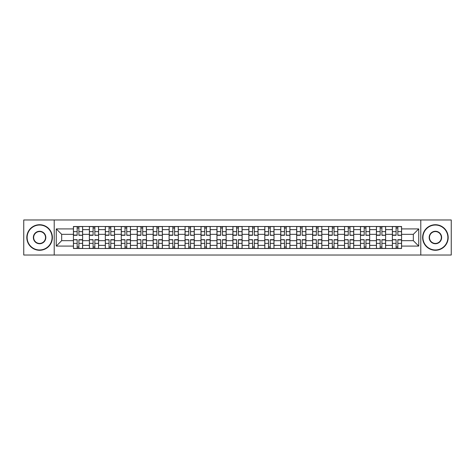 <?xml version="1.0" encoding="UTF-8"?>
<svg xmlns="http://www.w3.org/2000/svg" width="475" height="475" viewBox="0 0 475 475"><rect width="100%" height="100%" fill="white"/><g stroke="black" fill="none" stroke-linecap="round" stroke-linejoin="round"><path stroke-width="0.71" d="M420.785 255.033L451.25 255.033L451.25 219.967L23.75 219.967L23.75 255.033L420.785 255.033L420.785 219.967M89.377 248.49L89.377 229.627L82.632 229.627L82.632 248.49M82.632 229.627L82.632 226.51M89.377 229.627L89.377 226.51M98.58 226.51L98.58 248.49M105.325 248.49L105.325 226.51M114.522 226.51L114.522 248.49M121.273 248.49L121.273 226.51M130.471 226.51L130.471 248.49M137.216 248.49L137.216 226.51M146.419 226.51L146.419 248.49M153.164 248.49L153.164 226.51M162.367 226.51L162.367 248.49M169.112 248.49L169.112 226.51M178.315 226.51L178.315 248.49M185.06 248.49L185.06 226.51M194.257 226.51L194.257 248.49M201.008 248.49L201.008 226.51M210.205 226.51L210.205 248.49M216.95 248.49L216.95 226.51M226.153 226.51L226.153 248.49M232.898 248.49L232.898 226.51M242.102 226.51L242.102 248.49M248.847 248.49L248.847 226.51M258.05 226.51L258.05 248.49M264.795 248.49L264.795 226.51M273.992 226.51L273.992 248.49M280.743 248.49L280.743 226.51M289.94 226.51L289.94 248.49M296.685 248.49L296.685 226.51M305.888 226.51L305.888 248.49M312.633 248.49L312.633 226.51M321.836 226.51L321.836 248.49M328.581 248.49L328.581 226.51M337.784 226.51L337.784 248.49M344.529 248.49L344.529 226.51M353.727 226.51L353.727 248.49M360.478 248.49L360.478 226.51M369.675 226.51L369.675 248.49M376.42 248.49L376.42 226.51M385.623 226.51L385.623 248.49M392.368 248.49L392.368 226.51M392.368 240.671L385.623 240.671M376.42 240.671L369.675 240.671M360.478 240.671L353.727 240.671M344.529 240.671L337.784 240.671M328.581 240.671L321.836 240.671M312.633 240.671L305.888 240.671M296.685 240.671L289.94 240.671M280.743 240.671L273.992 240.671M264.795 240.671L258.05 240.671M248.847 240.671L242.102 240.671M232.898 240.671L226.153 240.671M216.95 240.671L210.205 240.671M201.008 240.671L194.257 240.671M185.06 240.671L178.315 240.671M169.112 240.671L162.367 240.671M153.164 240.671L146.419 240.671M137.216 240.671L130.471 240.671M121.273 240.671L114.522 240.671M105.325 240.671L98.58 240.671M89.377 240.671L82.632 240.671M392.368 234.329L385.623 234.329M376.42 234.329L369.675 234.329M360.478 234.329L353.727 234.329M344.529 234.329L337.784 234.329M328.581 234.329L321.836 234.329M312.633 234.329L305.888 234.329M296.685 234.329L289.94 234.329M280.743 234.329L273.992 234.329M264.795 234.329L258.05 234.329M248.847 234.329L242.102 234.329M232.898 234.329L226.153 234.329M216.95 234.329L210.205 234.329M201.008 234.329L194.257 234.329M185.06 234.329L178.315 234.329M169.112 234.329L162.367 234.329M153.164 234.329L146.419 234.329M137.216 234.329L130.471 234.329M121.273 234.329L114.522 234.329M105.325 234.329L98.58 234.329M89.377 234.329L82.632 234.329M61.673 240.671L73.429 240.671L73.429 234.329L61.673 234.329L61.673 240.671L56.258 246.086L56.258 228.914L73.429 228.914L73.429 234.329M401.571 234.329L401.571 240.671L413.327 240.671L413.327 234.329L401.571 234.329L401.571 226.51L73.429 226.51L73.429 228.914M401.571 228.914L418.742 228.914L418.742 246.086L401.571 246.086L401.571 240.671M73.429 240.671L73.429 248.49L401.571 248.49L401.571 246.086M73.429 246.086L56.258 246.086M54.215 255.033L54.215 219.967M78.897 246.958L77.164 246.958M77.164 228.042L78.897 228.042M94.846 246.958L93.106 246.958M93.106 228.042L94.846 228.042M110.794 246.958L109.054 246.958M109.054 228.042L110.794 228.042M126.742 246.958L125.002 246.958M125.002 228.042L126.742 228.042M142.69 246.958L140.95 246.958M140.95 228.042L142.69 228.042M158.632 246.958L156.898 246.958M156.898 228.042L158.632 228.042M174.58 246.958L172.841 246.958M172.841 228.042L174.58 228.042M190.528 246.958L188.789 246.958M188.789 228.042L190.528 228.042M206.477 246.958L204.737 246.958M204.737 228.042L206.477 228.042M222.425 246.958L220.685 246.958M220.685 228.042L222.425 228.042M238.367 246.958L236.633 246.958M236.633 228.042L238.367 228.042M254.315 246.958L252.575 246.958M252.575 228.042L254.315 228.042M270.263 246.958L268.523 246.958M268.523 228.042L270.263 228.042M286.211 246.958L284.472 246.958M284.472 228.042L286.211 228.042M302.159 246.958L300.42 246.958M300.42 228.042L302.159 228.042M318.102 246.958L316.368 246.958M316.368 228.042L318.102 228.042M334.05 246.958L332.31 246.958M332.31 228.042L334.05 228.042M349.998 246.958L348.258 246.958M348.258 228.042L349.998 228.042M365.946 246.958L364.206 246.958M364.206 228.042L365.946 228.042M381.894 246.958L380.154 246.958M380.154 228.042L381.894 228.042M397.836 246.958L396.103 246.958M396.103 228.042L397.836 228.042M56.258 228.914L61.673 234.329M413.327 240.671L418.742 246.086M413.327 234.329L418.742 228.914M78.897 235.083L82.579 235.303L78.897 235.303L78.897 226.611L82.579 226.611L80.536 226.611M82.579 235.083L82.579 226.611M77.164 227.941L78.897 227.941M75.525 226.611L73.483 226.611L73.483 235.303L77.164 235.303L77.164 226.611L75.679 226.611M73.483 226.611L80.382 226.611M77.164 239.917L73.483 239.697L77.164 239.697L77.164 248.389L73.483 248.389L75.525 248.389M73.483 239.917L73.483 248.389M78.897 247.059L77.164 247.059M80.536 248.389L82.579 248.389L82.579 239.697L78.897 239.697L78.897 248.389L80.382 248.389M82.579 248.389L75.679 248.389M94.846 235.083L98.527 235.303L94.846 235.303L94.846 226.611L98.527 226.611L96.484 226.611M98.527 235.083L98.527 226.611M93.106 227.941L94.846 227.941M91.473 226.611L89.431 226.611L89.431 235.303L93.106 235.303L93.106 226.611L91.627 226.611M89.431 226.611L96.33 226.611M110.794 235.083L114.475 235.303L110.794 235.303L110.794 226.611L114.475 226.611L112.427 226.611M114.475 235.083L114.475 226.611M109.054 227.941L110.794 227.941M107.421 226.611L105.373 226.611L105.373 235.303L109.054 235.303L109.054 226.611L107.576 226.611M105.373 226.611L112.278 226.611M93.106 239.917L89.431 239.697L93.106 239.697L93.106 248.389L89.431 248.389L91.473 248.389M89.431 239.917L89.431 248.389M94.846 247.059L93.106 247.059M96.484 248.389L98.527 248.389L98.527 239.697L94.846 239.697L94.846 248.389L96.33 248.389M98.527 248.389L91.627 248.389M109.054 239.917L105.373 239.697L109.054 239.697L109.054 248.389L105.373 248.389L107.421 248.389M105.373 239.917L105.373 248.389M110.794 247.059L109.054 247.059M112.427 248.389L114.475 248.389L114.475 239.697L110.794 239.697L110.794 248.389L112.278 248.389M114.475 248.389L107.576 248.389M39.597 249.969A12.469 12.469 0 0 0 52.066 237.5A12.469 12.469 0 0 0 39.597 225.031A12.469 12.469 0 0 0 27.122 237.5A12.469 12.469 0 0 0 39.597 249.969M39.597 224.723A12.777 12.777 0 0 1 52.375 237.5A12.777 12.777 0 0 1 39.597 250.277A12.777 12.777 0 0 1 26.814 237.5A12.777 12.777 0 0 1 39.597 224.723M39.597 243.734A6.234 6.234 0 0 1 33.357 237.5A6.234 6.234 0 0 1 39.597 231.266A6.234 6.234 0 0 1 45.832 237.5A6.234 6.234 0 0 1 39.597 243.734M39.597 231.568A5.932 5.932 0 0 0 33.666 237.5A5.932 5.932 0 0 0 39.597 243.432A5.932 5.932 0 0 0 45.523 237.5A5.932 5.932 0 0 0 39.597 231.568M435.403 249.969A12.469 12.469 0 0 0 447.878 237.5A12.469 12.469 0 0 0 435.403 225.031A12.469 12.469 0 0 0 422.934 237.5A12.469 12.469 0 0 0 435.403 249.969M435.403 224.723A12.777 12.777 0 0 1 448.186 237.5A12.777 12.777 0 0 1 435.403 250.277A12.777 12.777 0 0 1 422.625 237.5A12.777 12.777 0 0 1 435.403 224.723M435.403 243.734A6.234 6.234 0 0 1 429.168 237.5A6.234 6.234 0 0 1 435.403 231.266A6.234 6.234 0 0 1 441.643 237.5A6.234 6.234 0 0 1 435.403 243.734M435.403 231.568A5.932 5.932 0 0 0 429.477 237.5A5.932 5.932 0 0 0 435.403 243.432A5.932 5.932 0 0 0 441.334 237.5A5.932 5.932 0 0 0 435.403 231.568M126.742 235.083L130.423 235.303L126.742 235.303L126.742 226.611L130.423 226.611L128.375 226.611M130.423 235.083L130.423 226.611M125.002 227.941L126.742 227.941M123.369 226.611L121.321 226.611L121.321 235.303L125.002 235.303L125.002 226.611L123.518 226.611M121.321 226.611L128.22 226.611M142.69 235.083L146.365 235.303L142.69 235.303L142.69 226.611L146.365 226.611L144.323 226.611M146.365 235.083L146.365 226.611M140.95 227.941L142.69 227.941M139.312 226.611L137.269 226.611L137.269 235.303L140.95 235.303L140.95 226.611L139.466 226.611M137.269 226.611L144.168 226.611M158.632 235.083L162.313 235.303L158.632 235.303L158.632 226.611L162.313 226.611L160.271 226.611M162.313 235.083L162.313 226.611M156.898 227.941L158.632 227.941M155.26 226.611L153.217 226.611L153.217 235.303L156.898 235.303L156.898 226.611L155.414 226.611M153.217 226.611L160.117 226.611M125.002 239.917L121.321 239.697L125.002 239.697L125.002 248.389L121.321 248.389L123.369 248.389M121.321 239.917L121.321 248.389M126.742 247.059L125.002 247.059M128.375 248.389L130.423 248.389L130.423 239.697L126.742 239.697L126.742 248.389L128.22 248.389M130.423 248.389L123.518 248.389M140.95 239.917L137.269 239.697L140.95 239.697L140.95 248.389L137.269 248.389L139.312 248.389M137.269 239.917L137.269 248.389M142.69 247.059L140.95 247.059M144.323 248.389L146.365 248.389L146.365 239.697L142.69 239.697L142.69 248.389L144.168 248.389M146.365 248.389L139.466 248.389M156.898 239.917L153.217 239.697L156.898 239.697L156.898 248.389L153.217 248.389L155.26 248.389M153.217 239.917L153.217 248.389M158.632 247.059L156.898 247.059M160.271 248.389L162.313 248.389L162.313 239.697L158.632 239.697L158.632 248.389L160.117 248.389M162.313 248.389L155.414 248.389M174.58 235.083L178.262 235.303L174.58 235.303L174.58 226.611L178.262 226.611L176.219 226.611M178.262 235.083L178.262 226.611M172.841 227.941L174.58 227.941M171.208 226.611L169.165 226.611L169.165 235.303L172.841 235.303L172.841 226.611L171.362 226.611M169.165 226.611L176.065 226.611M172.841 239.917L169.165 239.697L172.841 239.697L172.841 248.389L169.165 248.389L171.208 248.389M169.165 239.917L169.165 248.389M174.58 247.059L172.841 247.059M176.219 248.389L178.262 248.389L178.262 239.697L174.58 239.697L174.58 248.389L176.065 248.389M178.262 248.389L171.362 248.389M190.528 235.083L194.21 235.303L190.528 235.303L190.528 226.611L194.21 226.611L192.161 226.611M194.21 235.083L194.21 226.611M188.789 227.941L190.528 227.941M187.156 226.611L185.107 226.611L185.107 235.303L188.789 235.303L188.789 226.611L187.31 226.611M185.107 226.611L192.013 226.611M188.789 239.917L185.107 239.697L188.789 239.697L188.789 248.389L185.107 248.389L187.156 248.389M185.107 239.917L185.107 248.389M190.528 247.059L188.789 247.059M192.161 248.389L194.21 248.389L194.21 239.697L190.528 239.697L190.528 248.389L192.013 248.389M194.21 248.389L187.31 248.389M206.477 235.083L210.158 235.303L206.477 235.303L206.477 226.611L210.158 226.611L208.109 226.611M210.158 235.083L210.158 226.611M204.737 227.941L206.477 227.941M203.104 226.611L201.056 226.611L201.056 235.303L204.737 235.303L204.737 226.611L203.252 226.611M201.056 226.611L207.955 226.611M204.737 239.917L201.056 239.697L204.737 239.697L204.737 248.389L201.056 248.389L203.104 248.389M201.056 239.917L201.056 248.389M206.477 247.059L204.737 247.059M208.109 248.389L210.158 248.389L210.158 239.697L206.477 239.697L206.477 248.389L207.955 248.389M210.158 248.389L203.252 248.389M222.425 235.083L226.1 235.303L222.425 235.303L222.425 226.611L226.1 226.611L224.058 226.611M226.1 235.083L226.1 226.611M220.685 227.941L222.425 227.941M219.046 226.611L217.004 226.611L217.004 235.303L220.685 235.303L220.685 226.611L219.201 226.611M217.004 226.611L223.903 226.611M220.685 239.917L217.004 239.697L220.685 239.697L220.685 248.389L217.004 248.389L219.046 248.389M217.004 239.917L217.004 248.389M222.425 247.059L220.685 247.059M224.058 248.389L226.1 248.389L226.1 239.697L222.425 239.697L222.425 248.389L223.903 248.389M226.1 248.389L219.201 248.389M238.367 235.083L242.048 235.303L238.367 235.303L238.367 226.611L242.048 226.611L240.006 226.611M242.048 235.083L242.048 226.611M236.633 227.941L238.367 227.941M234.994 226.611L232.952 226.611L232.952 235.303L236.633 235.303L236.633 226.611L235.149 226.611M232.952 226.611L239.851 226.611M254.315 235.083L257.996 235.303L254.315 235.303L254.315 226.611L257.996 226.611L255.954 226.611M257.996 235.083L257.996 226.611M252.575 227.941L254.315 227.941M250.942 226.611L248.9 226.611L248.9 235.303L252.575 235.303L252.575 226.611L251.097 226.611M248.9 226.611L255.799 226.611M270.263 235.083L273.944 235.303L270.263 235.303L270.263 226.611L273.944 226.611L271.896 226.611M273.944 235.083L273.944 226.611M268.523 227.941L270.263 227.941M266.891 226.611L264.842 226.611L264.842 235.303L268.523 235.303L268.523 226.611L267.045 226.611M264.842 226.611L271.748 226.611M286.211 235.083L289.892 235.303L286.211 235.303L286.211 226.611L289.892 226.611L287.844 226.611M289.892 235.083L289.892 226.611M284.472 227.941L286.211 227.941M282.839 226.611L280.79 226.611L280.79 235.303L284.472 235.303L284.472 226.611L282.987 226.611M280.79 226.611L287.69 226.611M302.159 235.083L305.835 235.303L302.159 235.303L302.159 226.611L305.835 226.611L303.792 226.611M305.835 235.083L305.835 226.611M300.42 227.941L302.159 227.941M298.781 226.611L296.738 226.611L296.738 235.303L300.42 235.303L300.42 226.611L298.935 226.611M296.738 226.611L303.638 226.611M318.102 235.083L321.783 235.303L318.102 235.303L318.102 226.611L321.783 226.611L319.74 226.611M321.783 235.083L321.783 226.611M316.368 227.941L318.102 227.941M314.729 226.611L312.687 226.611L312.687 235.303L316.368 235.303L316.368 226.611L314.883 226.611M312.687 226.611L319.586 226.611M236.633 239.917L232.952 239.697L236.633 239.697L236.633 248.389L232.952 248.389L234.994 248.389M232.952 239.917L232.952 248.389M238.367 247.059L236.633 247.059M240.006 248.389L242.048 248.389L242.048 239.697L238.367 239.697L238.367 248.389L239.851 248.389M242.048 248.389L235.149 248.389M252.575 239.917L248.9 239.697L252.575 239.697L252.575 248.389L248.9 248.389L250.942 248.389M248.9 239.917L248.9 248.389M254.315 247.059L252.575 247.059M255.954 248.389L257.996 248.389L257.996 239.697L254.315 239.697L254.315 248.389L255.799 248.389M257.996 248.389L251.097 248.389M268.523 239.917L264.842 239.697L268.523 239.697L268.523 248.389L264.842 248.389L266.891 248.389M264.842 239.917L264.842 248.389M270.263 247.059L268.523 247.059M271.896 248.389L273.944 248.389L273.944 239.697L270.263 239.697L270.263 248.389L271.748 248.389M273.944 248.389L267.045 248.389M284.472 239.917L280.79 239.697L284.472 239.697L284.472 248.389L280.79 248.389L282.839 248.389M280.79 239.917L280.79 248.389M286.211 247.059L284.472 247.059M287.844 248.389L289.892 248.389L289.892 239.697L286.211 239.697L286.211 248.389L287.69 248.389M289.892 248.389L282.987 248.389M300.42 239.917L296.738 239.697L300.42 239.697L300.42 248.389L296.738 248.389L298.781 248.389M296.738 239.917L296.738 248.389M302.159 247.059L300.42 247.059M303.792 248.389L305.835 248.389L305.835 239.697L302.159 239.697L302.159 248.389L303.638 248.389M305.835 248.389L298.935 248.389M316.368 239.917L312.687 239.697L316.368 239.697L316.368 248.389L312.687 248.389L314.729 248.389M312.687 239.917L312.687 248.389M318.102 247.059L316.368 247.059M319.74 248.389L321.783 248.389L321.783 239.697L318.102 239.697L318.102 248.389L319.586 248.389M321.783 248.389L314.883 248.389M334.05 235.083L337.731 235.303L334.05 235.303L334.05 226.611L337.731 226.611L335.688 226.611M337.731 235.083L337.731 226.611M332.31 227.941L334.05 227.941M330.677 226.611L328.635 226.611L328.635 235.303L332.31 235.303L332.31 226.611L330.832 226.611M328.635 226.611L335.534 226.611M332.31 239.917L328.635 239.697L332.31 239.697L332.31 248.389L328.635 248.389L330.677 248.389M328.635 239.917L328.635 248.389M334.05 247.059L332.31 247.059M335.688 248.389L337.731 248.389L337.731 239.697L334.05 239.697L334.05 248.389L335.534 248.389M337.731 248.389L330.832 248.389M349.998 235.083L353.679 235.303L349.998 235.303L349.998 226.611L353.679 226.611L351.631 226.611M353.679 235.083L353.679 226.611M348.258 227.941L349.998 227.941M346.625 226.611L344.577 226.611L344.577 235.303L348.258 235.303L348.258 226.611L346.78 226.611M344.577 226.611L351.482 226.611M348.258 239.917L344.577 239.697L348.258 239.697L348.258 248.389L344.577 248.389L346.625 248.389M344.577 239.917L344.577 248.389M349.998 247.059L348.258 247.059M351.631 248.389L353.679 248.389L353.679 239.697L349.998 239.697L349.998 248.389L351.482 248.389M353.679 248.389L346.78 248.389M365.946 235.083L369.627 235.303L365.946 235.303L365.946 226.611L369.627 226.611L367.579 226.611M369.627 235.083L369.627 226.611M364.206 227.941L365.946 227.941M362.573 226.611L360.525 226.611L360.525 235.303L364.206 235.303L364.206 226.611L362.722 226.611M360.525 226.611L367.424 226.611M364.206 239.917L360.525 239.697L364.206 239.697L364.206 248.389L360.525 248.389L362.573 248.389M360.525 239.917L360.525 248.389M365.946 247.059L364.206 247.059M367.579 248.389L369.627 248.389L369.627 239.697L365.946 239.697L365.946 248.389L367.424 248.389M369.627 248.389L362.722 248.389M381.894 235.083L385.569 235.303L381.894 235.303L381.894 226.611L385.569 226.611L383.527 226.611M385.569 235.083L385.569 226.611M380.154 227.941L381.894 227.941M378.516 226.611L376.473 226.611L376.473 235.303L380.154 235.303L380.154 226.611L378.67 226.611M376.473 226.611L383.372 226.611M380.154 239.917L376.473 239.697L380.154 239.697L380.154 248.389L376.473 248.389L378.516 248.389M376.473 239.917L376.473 248.389M381.894 247.059L380.154 247.059M383.527 248.389L385.569 248.389L385.569 239.697L381.894 239.697L381.894 248.389L383.372 248.389M385.569 248.389L378.67 248.389M397.836 235.083L401.517 235.303L397.836 235.303L397.836 226.611L401.517 226.611L399.475 226.611M401.517 235.083L401.517 226.611M396.103 227.941L397.836 227.941M394.464 226.611L392.421 226.611L392.421 235.303L396.103 235.303L396.103 226.611L394.618 226.611M392.421 226.611L399.321 226.611M396.103 239.917L392.421 239.697L396.103 239.697L396.103 248.389L392.421 248.389L394.464 248.389M392.421 239.917L392.421 248.389M397.836 247.059L396.103 247.059M399.475 248.389L401.517 248.389L401.517 239.697L397.836 239.697L397.836 248.389L399.321 248.389M401.517 248.389L394.618 248.389M376.42 229.627L369.675 229.627M360.478 229.627L353.727 229.627M344.529 229.627L337.784 229.627M328.581 229.627L321.836 229.627M312.633 229.627L305.888 229.627M296.685 229.627L289.94 229.627M280.743 229.627L273.992 229.627M264.795 229.627L258.05 229.627M248.847 229.627L242.102 229.627M232.898 229.627L226.153 229.627M216.95 229.627L210.205 229.627M201.008 229.627L194.257 229.627M185.06 229.627L178.315 229.627M169.112 229.627L162.367 229.627M153.164 229.627L146.419 229.627M137.216 229.627L130.471 229.627M121.273 229.627L114.522 229.627M105.325 229.627L98.58 229.627M392.368 229.627L385.623 229.627M376.42 245.373L369.675 245.373M360.478 245.373L353.727 245.373M344.529 245.373L337.784 245.373M328.581 245.373L321.836 245.373M312.633 245.373L305.888 245.373M296.685 245.373L289.94 245.373M280.743 245.373L273.992 245.373M264.795 245.373L258.05 245.373M248.847 245.373L242.102 245.373M232.898 245.373L226.153 245.373M216.95 245.373L210.205 245.373M201.008 245.373L194.257 245.373M185.06 245.373L178.315 245.373M169.112 245.373L162.367 245.373M153.164 245.373L146.419 245.373M137.216 245.373L130.471 245.373M121.273 245.373L114.522 245.373M105.325 245.373L98.58 245.373M89.377 245.373L82.632 245.373M392.368 245.373L385.623 245.373M78.897 231.634L82.579 231.634M73.483 235.083L77.164 235.083M73.483 231.634L77.164 231.634M77.164 243.366L73.483 243.366M82.579 239.917L78.897 239.917M82.579 243.366L78.897 243.366M94.846 231.634L98.527 231.634M89.431 235.083L93.106 235.083M89.431 231.634L93.106 231.634M110.794 231.634L114.475 231.634M105.373 235.083L109.054 235.083M105.373 231.634L109.054 231.634M93.106 243.366L89.431 243.366M98.527 239.917L94.846 239.917M98.527 243.366L94.846 243.366M109.054 243.366L105.373 243.366M114.475 239.917L110.794 239.917M114.475 243.366L110.794 243.366M126.742 231.634L130.423 231.634M121.321 235.083L125.002 235.083M121.321 231.634L125.002 231.634M142.69 231.634L146.365 231.634M137.269 235.083L140.95 235.083M137.269 231.634L140.95 231.634M158.632 231.634L162.313 231.634M153.217 235.083L156.898 235.083M153.217 231.634L156.898 231.634M125.002 243.366L121.321 243.366M130.423 239.917L126.742 239.917M130.423 243.366L126.742 243.366M140.95 243.366L137.269 243.366M146.365 239.917L142.69 239.917M146.365 243.366L142.69 243.366M156.898 243.366L153.217 243.366M162.313 239.917L158.632 239.917M162.313 243.366L158.632 243.366M174.58 231.634L178.262 231.634M169.165 235.083L172.841 235.083M169.165 231.634L172.841 231.634M172.841 243.366L169.165 243.366M178.262 239.917L174.58 239.917M178.262 243.366L174.58 243.366M190.528 231.634L194.21 231.634M185.107 235.083L188.789 235.083M185.107 231.634L188.789 231.634M188.789 243.366L185.107 243.366M194.21 239.917L190.528 239.917M194.21 243.366L190.528 243.366M206.477 231.634L210.158 231.634M201.056 235.083L204.737 235.083M201.056 231.634L204.737 231.634M204.737 243.366L201.056 243.366M210.158 239.917L206.477 239.917M210.158 243.366L206.477 243.366M222.425 231.634L226.1 231.634M217.004 235.083L220.685 235.083M217.004 231.634L220.685 231.634M220.685 243.366L217.004 243.366M226.1 239.917L222.425 239.917M226.1 243.366L222.425 243.366M238.367 231.634L242.048 231.634M232.952 235.083L236.633 235.083M232.952 231.634L236.633 231.634M254.315 231.634L257.996 231.634M248.9 235.083L252.575 235.083M248.9 231.634L252.575 231.634M270.263 231.634L273.944 231.634M264.842 235.083L268.523 235.083M264.842 231.634L268.523 231.634M286.211 231.634L289.892 231.634M280.79 235.083L284.472 235.083M280.79 231.634L284.472 231.634M302.159 231.634L305.835 231.634M296.738 235.083L300.42 235.083M296.738 231.634L300.42 231.634M318.102 231.634L321.783 231.634M312.687 235.083L316.368 235.083M312.687 231.634L316.368 231.634M236.633 243.366L232.952 243.366M242.048 239.917L238.367 239.917M242.048 243.366L238.367 243.366M252.575 243.366L248.9 243.366M257.996 239.917L254.315 239.917M257.996 243.366L254.315 243.366M268.523 243.366L264.842 243.366M273.944 239.917L270.263 239.917M273.944 243.366L270.263 243.366M284.472 243.366L280.79 243.366M289.892 239.917L286.211 239.917M289.892 243.366L286.211 243.366M300.42 243.366L296.738 243.366M305.835 239.917L302.159 239.917M305.835 243.366L302.159 243.366M316.368 243.366L312.687 243.366M321.783 239.917L318.102 239.917M321.783 243.366L318.102 243.366M334.05 231.634L337.731 231.634M328.635 235.083L332.31 235.083M328.635 231.634L332.31 231.634M332.31 243.366L328.635 243.366M337.731 239.917L334.05 239.917M337.731 243.366L334.05 243.366M349.998 231.634L353.679 231.634M344.577 235.083L348.258 235.083M344.577 231.634L348.258 231.634M348.258 243.366L344.577 243.366M353.679 239.917L349.998 239.917M353.679 243.366L349.998 243.366M365.946 231.634L369.627 231.634M360.525 235.083L364.206 235.083M360.525 231.634L364.206 231.634M364.206 243.366L360.525 243.366M369.627 239.917L365.946 239.917M369.627 243.366L365.946 243.366M381.894 231.634L385.569 231.634M376.473 235.083L380.154 235.083M376.473 231.634L380.154 231.634M380.154 243.366L376.473 243.366M385.569 239.917L381.894 239.917M385.569 243.366L381.894 243.366M397.836 231.634L401.517 231.634M392.421 235.083L396.103 235.083M392.421 231.634L396.103 231.634M396.103 243.366L392.421 243.366M401.517 239.917L397.836 239.917M401.517 243.366L397.836 243.366"/></g></svg>
